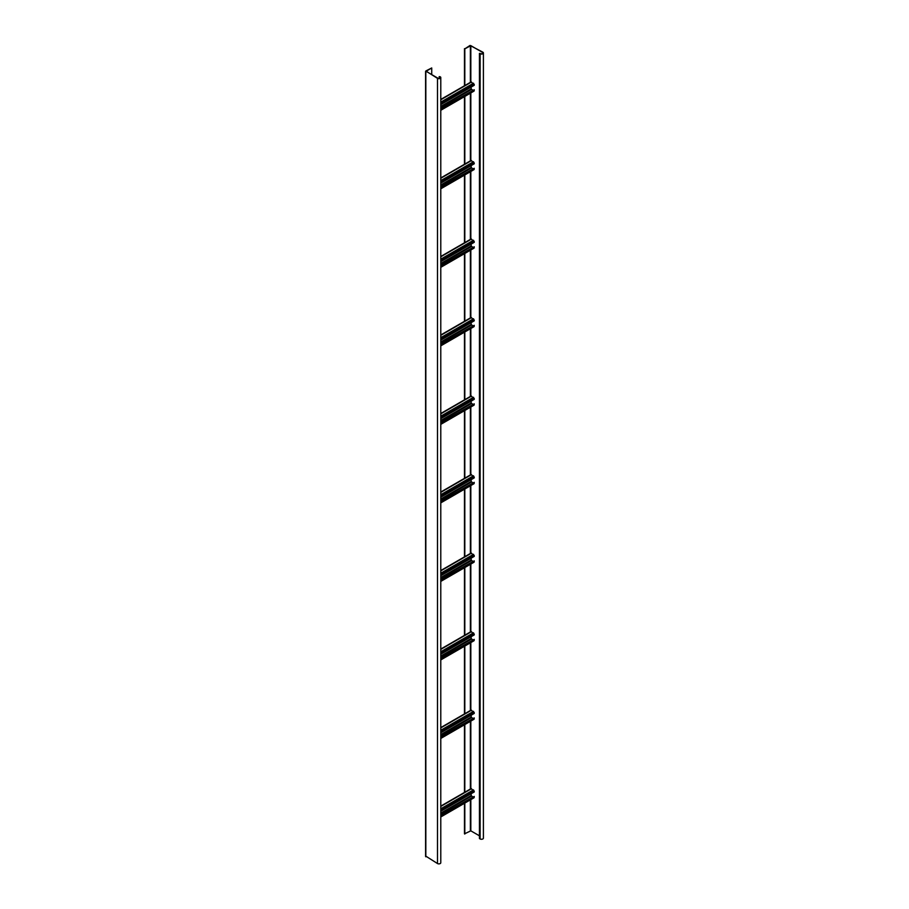 <?xml version="1.0" encoding="UTF-8"?>
<svg xmlns="http://www.w3.org/2000/svg" width="909" height="909" viewBox="0 0 909 909"><rect width="100%" height="100%" fill="white"/><g stroke="black" fill="none" stroke-linecap="round" stroke-linejoin="round"><path stroke-width="1.36" d="M440.785 108.66L474.225 89.752L474.021 91.105L440.785 110.296M472.748 90.207L471.169 88.9L471.169 87.059M440.785 99.433L471.021 81.98L474.225 84.378L474.225 85.298L440.785 104.603M474.225 89.752L440.785 109.057M440.785 187.174L474.225 168.267L474.021 169.619L440.785 188.811M472.748 168.722L471.169 167.415L471.169 165.586M440.785 177.959L471.021 160.495L474.225 162.904L474.225 163.813L440.785 183.118M474.225 168.267L440.785 187.572M440.785 265.701L474.225 246.782L474.021 248.146L440.785 267.326M472.748 247.248L471.169 245.93L471.169 244.101M440.785 256.474L471.021 239.022L474.225 241.419L474.225 242.339L440.785 261.644M474.225 246.782L440.785 266.087M440.785 344.216L474.225 325.308L474.021 326.661L440.785 345.852M472.748 325.763L471.169 324.456L471.169 322.627M440.785 334.989L471.021 317.536L474.225 319.934L474.225 320.854L440.785 340.159M474.225 325.308L440.785 344.613M440.785 422.73L474.225 403.823L474.021 405.175L440.785 424.367M472.748 404.278L471.169 402.971L471.169 401.142M440.785 413.515L471.021 396.051L474.225 398.46L474.225 399.369L440.785 418.674M474.225 403.823L440.785 423.128M440.785 501.257L474.225 482.338L474.021 483.702L440.785 502.882M472.748 482.804L471.169 481.486L471.169 479.657M440.785 492.03L471.021 474.578L474.225 476.975L474.225 477.895L440.785 497.2M474.225 482.338L440.785 501.643M440.785 579.772L474.225 560.864L474.021 562.216L440.785 581.408M472.748 561.319L471.169 560.012L471.169 558.183M440.785 570.545L471.021 553.092L474.225 555.49L474.225 556.41L440.785 575.715M474.225 560.864L440.785 580.169M440.785 658.286L474.225 639.379L474.021 640.731L440.785 659.923M472.748 639.834L471.169 638.527L471.169 636.698M440.785 649.071L471.021 631.607L474.225 634.016L474.225 634.925L440.785 654.23M474.225 639.379L440.785 658.684M440.785 736.813L474.225 717.894L474.021 719.258L440.785 738.449M472.748 718.36L471.169 717.042L471.169 715.213M440.785 727.586L471.021 710.134L474.225 712.531L474.225 713.451L440.785 732.756M474.225 717.894L440.785 737.199M440.785 815.328L474.225 796.42L474.021 797.772L440.785 816.964M472.748 796.875L471.169 795.568L471.169 793.739M440.785 806.101L471.021 788.648L474.225 791.046L474.225 791.966L440.785 811.271M474.225 796.42L440.785 815.725M483.406 52.972L483.406 838.166A1.92 1.114 0 0 1 482.213 839.189A1.92 1.114 0 0 1 480.122 838.95L479.441 838.553L479.441 53.37L480.463 53.563A1.443 0.829 180 0 0 482.031 53.745A1.443 0.829 180 0 0 482.918 52.972A1.443 0.829 180 0 0 482.497 52.381L470.828 45.643L464.817 48.847L470.033 45.45L482.838 52.188A1.92 1.114 180 0 1 483.406 52.972A1.92 1.114 180 0 1 482.213 54.006A1.92 1.114 180 0 1 480.122 53.756L479.441 53.37M479.441 835.803L470.828 830.837L464.476 833.848L464.476 803.283M464.476 792.432L464.476 724.768M464.476 713.906L464.476 646.242M464.476 635.391L464.476 567.727M464.476 556.876L464.476 489.212M464.476 478.35L464.476 410.686M464.476 399.835L464.476 332.171M464.476 321.32L464.476 253.656M464.476 242.794L464.476 175.13M464.476 164.279L464.476 96.615M464.476 85.753L464.476 48.654M464.817 834.042L464.817 803.09M464.817 792.228L464.817 724.575M464.817 713.713L464.817 646.049M464.817 635.198L464.817 567.534M464.817 556.672L464.817 489.019M464.817 478.157L464.817 410.493M464.817 399.642L464.817 331.978M464.817 321.116L464.817 253.452M464.817 242.601L464.817 174.937M464.817 164.086L464.817 96.422M464.817 85.56L464.817 48.847M439.206 78.39L439.206 76.595L440.229 76.788A1.92 1.114 180 0 1 440.785 77.572A1.92 1.114 180 0 1 439.604 78.606A1.92 1.114 180 0 1 437.502 78.367L437.502 863.55A1.92 1.114 0 0 0 439.604 863.789A1.92 1.114 0 0 0 440.785 862.766L440.785 77.572M439.206 76.595L439.888 76.992A1.443 0.829 180 0 1 440.308 77.572A1.443 0.829 180 0 1 439.422 78.344A1.443 0.829 180 0 1 437.843 78.163L426.082 71.3L431.73 67.959L425.832 70.97L437.502 78.367M431.73 67.959L431.73 74.629M425.832 856.153L437.502 863.55M471.169 88.9L440.785 106.433M471.51 89.491L440.785 107.217M474.225 90.661L440.785 109.966M471.51 82.026L440.785 99.763M473.544 83.208L440.785 102.115M474.225 84.378L440.785 103.683M471.169 167.415L440.785 184.959M471.51 168.006L440.785 185.743M474.225 169.188L440.785 188.481M471.51 160.541L440.785 178.278M473.544 161.722L440.785 180.63M474.225 162.904L440.785 182.209M471.169 245.93L440.785 263.474M471.51 246.521L440.785 264.258M474.225 247.702L440.785 267.007M471.51 239.067L440.785 256.793M473.544 240.237L440.785 259.156M474.225 241.419L440.785 260.724M471.169 324.456L440.785 341.989M471.51 325.047L440.785 342.773M474.225 326.217L440.785 345.522M471.51 317.582L440.785 335.319M473.544 318.764L440.785 337.671M474.225 319.934L440.785 339.239M471.169 402.971L440.785 420.515M471.51 403.562L440.785 421.299M474.225 404.744L440.785 424.048M471.51 396.097L440.785 413.834M473.544 397.278L440.785 416.186M474.225 398.46L440.785 417.765M471.169 481.486L440.785 499.03M471.51 482.077L440.785 499.814M474.225 483.258L440.785 502.563M471.51 474.623L440.785 492.36M473.544 475.793L440.785 494.712M474.225 476.975L440.785 496.28M471.169 560.012L440.785 577.545M471.51 560.603L440.785 578.329M474.225 561.773L440.785 581.078M471.51 553.138L440.785 570.875M473.544 554.32L440.785 573.227M474.225 555.49L440.785 574.795M471.169 638.527L440.785 656.071M471.51 639.118L440.785 656.855M474.225 640.3L440.785 659.604M471.51 631.653L440.785 649.39M473.544 632.834L440.785 651.753M474.225 634.016L440.785 653.321M471.169 717.042L440.785 734.586M471.51 717.633L440.785 735.37M474.225 718.814L440.785 738.119M471.51 710.179L440.785 727.916M473.544 711.349L440.785 730.268M474.225 712.531L440.785 731.836M471.169 795.568L440.785 813.101M471.51 796.159L440.785 813.885M474.225 797.329L440.785 816.634M471.51 788.694L440.785 806.431M473.544 789.876L440.785 808.783M474.225 791.046L440.785 810.351M480.122 838.95L480.122 53.756M470.373 830.837L470.373 799.886M470.373 789.023L470.373 721.36M470.373 710.508L470.373 642.845M470.373 631.982L470.373 564.33M470.373 553.467L470.373 485.804M470.373 474.952L470.373 407.289M470.373 396.426L470.373 328.774M470.373 317.911L470.373 250.248M470.373 239.397L470.373 171.733M470.373 160.87L470.373 93.218M470.373 82.355L470.373 45.643M470.828 830.837L470.828 799.625M470.828 788.762L470.828 721.098M470.828 710.247L470.828 642.583M470.828 631.721L470.828 564.069M470.828 553.206L470.828 485.542M470.828 474.691L470.828 407.027M470.828 396.165L470.828 328.513M470.828 317.65L470.828 249.986M470.828 239.135L470.828 171.471M470.828 160.609L470.828 92.957M470.828 82.094L470.828 45.643M482.497 53.563L482.497 52.381M439.888 76.992L439.888 78.163M425.832 71.618L425.832 856.812M425.594 856.483L425.594 71.3"/></g></svg>
